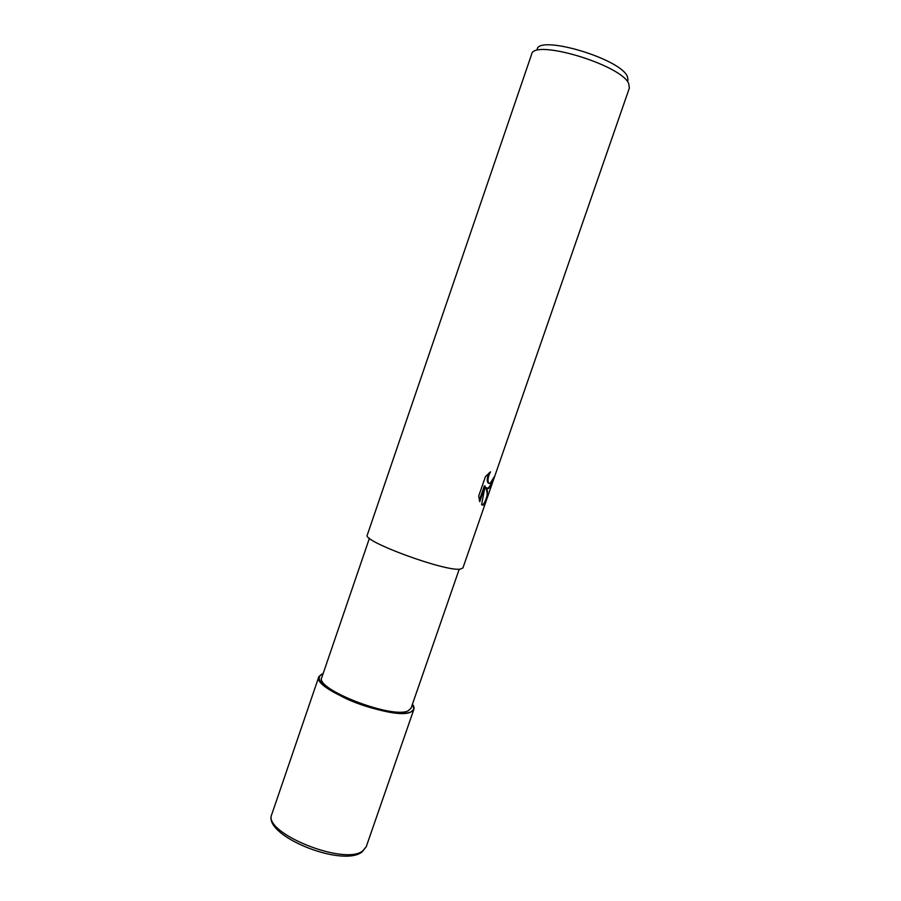<?xml version="1.0" encoding="UTF-8"?>
<svg xmlns="http://www.w3.org/2000/svg" width="901" height="901" viewBox="0 0 901 901"><rect width="100%" height="100%" fill="white"/><g stroke="black" fill="none" stroke-linecap="round" stroke-linejoin="round"><path stroke-width="1.35" d="M410.766 712.027C401.722 715.98 371.246 709.954 347.076 699.108C321.533 686.607 313.571 678.048 323.2 673.419C313.571 678.048 321.533 686.607 347.076 699.108C371.246 709.954 401.722 715.968 410.766 712.027C414.471 710.416 415.034 707.792 412.455 704.143C415.034 707.792 414.471 710.416 410.766 712.027M459.24 569.184L411.047 708.231L408.085 710.833C392.329 719.246 314.415 688.961 321.803 677.496L369.421 538.257M488.241 488.68L486.236 487.587L487.441 490.966L486.923 498.737C485.571 502.983 484.107 505.123 482.531 505.146L481.584 504.718L485.143 486.089L479.737 501.688L478.713 496.023L485.402 476.697L490.493 471.854C488.094 476.426 487.441 480.109 488.533 482.891L490.02 483.544L494.762 475.953C492.599 483.026 490.426 487.272 488.241 488.68M487.43 497.296L629.371 88.016L628.695 83.568C621.296 64.771 533.133 38.473 531.601 54.353L367.281 535.025C361.459 540.983 445.747 571.966 460.355 569.117L462.923 567.957L486.923 498.737M628.065 80.29L627.333 76.427C620.215 58.385 537.131 34.114 537.12 49.825M481.798 504.875C483.353 504.864 484.783 502.792 486.101 498.681L486.698 496.947C487.599 494.311 487.193 491.101 485.493 487.306L486.236 487.587M486.551 497.363L487.295 497.645M479.343 500.393L484.389 485.808L485.143 486.089M487.036 488.455C488.747 488.263 490.471 485.673 492.205 480.706M488.894 483.386L487.79 482.621C486.822 480.379 487.193 477.192 488.916 473.081M412.467 704.12L413.908 709.278L410.8 712.038C394.142 721.07 310.98 688.758 318.898 676.561L323.211 673.385M413.908 709.278L366.245 846.715L362.619 851.006C343.991 865.962 261.909 832.378 271.843 814.211L318.898 676.561M488.533 482.891L487.79 482.621M366.245 846.715L362.078 851.941C342.211 867.888 261.662 835.193 271.843 814.211"/></g></svg>
